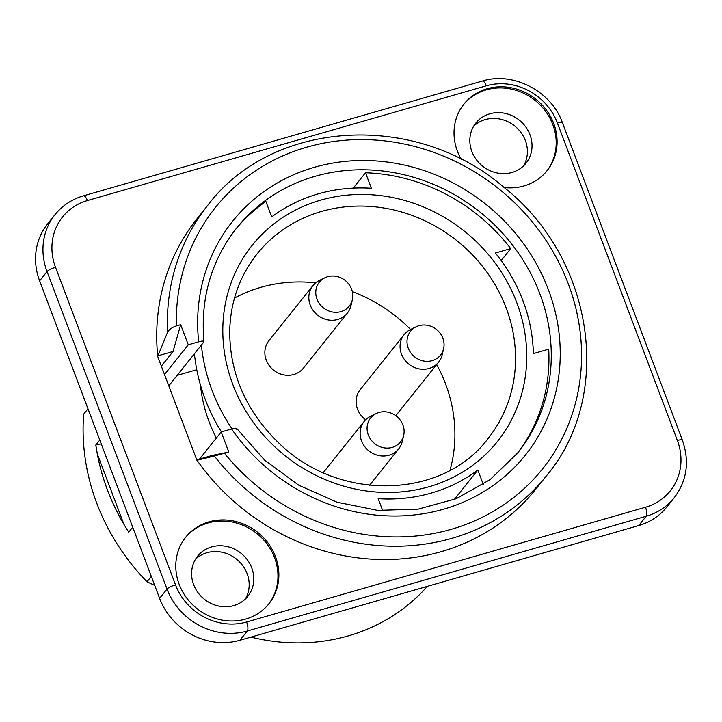 <?xml version="1.0" encoding="UTF-8"?>
<svg xmlns="http://www.w3.org/2000/svg" width="722" height="722" viewBox="0 0 722 722"><rect width="100%" height="100%" fill="white"/><g stroke="black" fill="none" stroke-linecap="round" stroke-linejoin="round"><path stroke-width="1.08" d="M403.67 435.411L402.262 441.422A22.039 20.162 -141.4 0 1 398.67 448.867A22.039 20.162 -141.4 0 1 378.617 455.519A22.039 20.162 -141.4 0 1 361.523 440.844A22.039 20.162 -141.4 0 1 364.231 421.35A22.039 20.162 -141.4 0 1 370.693 416.206L376.252 413.507A19.142 17.508 -141.4 0 1 402.903 424.942A19.142 17.508 -141.4 0 1 403.67 435.411A19.142 17.508 -141.4 0 1 386.929 448.091A19.142 17.508 -141.4 0 1 368.283 434.906A19.142 17.508 -141.4 0 1 376.252 413.507M54.935 214.723L47.535 223.991A64.285 58.807 38.6 0 0 39.629 280.84L159.607 598.339A64.285 58.807 38.6 0 0 239.894 640.288L638.789 525.526A64.285 58.807 38.6 0 0 666.848 506.979L674.249 497.711C687.037 480.608 689.754 461.43 682.38 440.176L562.411 122.677C551.382 91.216 513.234 71.334 482.386 81.063L83.499 195.824C71.893 199.245 62.381 205.544 54.935 214.723A64.285 58.807 38.6 0 0 47.038 271.571L167.008 589.071A64.285 58.807 38.6 0 0 247.303 631.019L646.199 516.257A64.285 58.807 38.6 0 0 674.249 497.711M529.993 134.77A32.138 29.403 -141.4 0 1 526.04 163.19A32.138 29.403 -141.4 0 1 496.799 172.892A32.138 29.403 -141.4 0 1 471.872 151.494A32.138 29.403 -141.4 0 1 475.825 123.065A32.138 29.403 -141.4 0 1 505.066 113.363A32.138 29.403 -141.4 0 1 529.993 134.77M473.704 126.124A32.138 29.403 -141.4 0 1 514.66 125.953A32.138 29.403 -141.4 0 1 523.531 165.925M463.506 104.663A53.266 48.726 -141.4 0 1 511.898 89.221A53.266 48.726 -141.4 0 1 552.817 124.608A53.266 48.726 -141.4 0 1 546.716 171.141M461.313 159.409A53.266 48.726 -141.4 0 1 457.405 151.196A53.266 48.726 -141.4 0 1 463.948 104.094A53.266 48.726 -141.4 0 1 535.977 99.266A53.266 48.726 -141.4 0 1 547.177 170.582A53.266 48.726 -141.4 0 1 504.164 187.558M193.64 584.621A32.138 29.403 -141.4 0 1 197.593 556.202A32.138 29.403 -141.4 0 1 226.843 546.491A32.138 29.403 -141.4 0 1 251.761 567.898A32.138 29.403 -141.4 0 1 247.817 596.318A32.138 29.403 -141.4 0 1 218.567 606.02A32.138 29.403 -141.4 0 1 193.64 584.621M195.481 559.252A32.138 29.403 -141.4 0 1 247.141 573.692A32.138 29.403 -141.4 0 1 245.299 599.061M185.274 537.791A53.266 48.726 -141.4 0 1 233.666 522.349A53.266 48.726 -141.4 0 1 274.595 557.736A53.266 48.726 -141.4 0 1 268.494 604.269M275.488 556.608A53.266 48.726 -141.4 0 1 268.945 603.709A53.266 48.726 -141.4 0 1 196.916 608.538A53.266 48.726 -141.4 0 1 185.716 537.222A53.266 48.726 -141.4 0 1 234.19 521.14A53.266 48.726 -141.4 0 1 275.488 556.608M199.534 459.084L221.203 431.955L231.618 428.967A187.341 171.394 38.6 0 0 528.883 450.537A187.341 171.394 38.6 0 0 422.948 170.184A187.341 171.394 38.6 0 0 198.676 341.804C202.701 340.739 204.38 340.856 203.712 342.147L203.947 341.569C200.265 298.574 211.104 260.786 236.473 228.233A179.986 164.67 38.6 0 1 479.877 211.925A179.986 164.67 38.6 0 1 517.71 452.929L490.121 479.598L456.322 498.685L418.155 509.145L377.678 510.364L337.129 502.241L298.746 485.202L264.685 460.176L236.825 428.561M231.618 428.967C235.643 427.902 237.312 428.011 236.645 429.301M203.712 342.147L168.795 385.837M198.676 341.804L188.271 344.8L164.526 374.519M132.722 527.204L128.724 532.204L123.886 524.271A215.806 197.44 -141.4 0 1 97.289 453.894L95.791 445.041L99.789 440.041M95.791 445.041A18.366 4.034 -20.7 0 1 101.27 443.949M87.976 408.787L83.68 414.166A215.806 197.44 -141.4 0 0 147.017 581.779L154.716 585.407M151.313 576.4L147.017 581.779M427.307 586.363A192.846 176.43 -141.4 0 1 250.931 637.111M196.998 460.248A216.726 198.279 -141.4 0 0 535.769 489.173L546.41 475.852A216.726 198.279 -141.4 0 1 214.353 456.015L196.998 460.257M157.739 356.352A216.726 198.279 -141.4 0 1 197.124 218.631L207.774 205.301C272.564 119.31 415.439 110.881 503.848 187.287C593.899 257.907 614.413 395.304 546.41 475.852M157.73 356.343L167.585 332.237A216.726 198.279 -141.4 0 1 207.774 205.301M158.199 355.765L173.072 351.479L180.671 324.683L176.385 325.92C172.035 327.382 169.101 329.485 167.585 332.237M161.358 366.144L173.072 351.479M221.203 431.955L228.802 452.071L214.353 456.015M197.467 459.679L212.34 455.401L228.802 452.071M180.671 324.683L188.271 344.8M196.925 460.275L157.658 356.361M235.327 229.686A179.986 164.67 -141.4 0 1 265.867 201.438L271.716 216.916A163.921 149.968 38.6 0 1 371.361 188.252L365.512 172.766A179.986 164.67 -141.4 0 1 510.707 248.612L501.167 260.561M353.248 188.108L365.512 172.766M510.707 248.612L495.373 253.025A163.921 149.968 38.6 0 1 533.368 353.599L548.711 349.186A179.986 164.67 -141.4 0 1 516.546 454.364M450.005 470.293A147.848 135.267 38.6 0 0 436.666 364.556M410.574 329.485A147.848 135.267 38.6 0 0 352.345 291.643M315.622 282.853A147.848 135.267 38.6 0 0 260.85 287.329A147.848 135.267 38.6 0 0 234.479 298.105M365.657 419.762A22.039 20.162 -141.4 0 1 360.215 389.627L404.176 334.593A22.039 20.162 -141.4 0 1 410.647 329.449L416.197 326.75A19.142 17.508 -141.4 0 1 442.848 338.194A19.142 17.508 -141.4 0 1 443.615 348.654A19.142 17.508 -141.4 0 1 426.873 361.334A19.142 17.508 -141.4 0 1 408.228 348.148A19.142 17.508 -141.4 0 1 416.197 326.75M352.372 299.648L350.964 305.659A22.039 20.162 -141.4 0 1 347.372 313.095L303.402 368.13A22.039 20.162 -141.4 0 1 273.593 370.133A22.039 20.162 -141.4 0 1 268.963 340.622L312.933 285.587A22.039 20.162 -141.4 0 1 319.395 280.434L324.954 277.735A19.142 17.508 -141.4 0 1 351.596 289.179A19.142 17.508 -141.4 0 1 352.372 299.648A19.142 17.508 -141.4 0 1 335.631 312.319A19.142 17.508 -141.4 0 1 316.985 299.143A19.142 17.508 -141.4 0 1 324.954 277.735M483.271 484.408L477.838 470.031L454.282 499.507M382.741 510.716L378.193 498.694A163.921 149.968 38.6 0 0 477.838 470.031M169.85 388.626A179.986 164.67 -141.4 0 1 169.462 385.016M216.347 438.028A147.848 135.267 -141.4 0 1 200.454 385.034M196.772 369.718L177.17 375.359M194.263 353.97L194.886 357.724A179.986 164.67 -141.4 0 0 221.41 431.9M201.393 345.044A179.986 164.67 38.6 0 0 232.015 428.85M443.615 348.654L442.216 354.664A22.039 20.162 -141.4 0 1 438.615 362.11A22.039 20.162 -141.4 0 1 418.561 368.762A22.039 20.162 -141.4 0 1 401.468 354.087A22.039 20.162 -141.4 0 1 404.176 334.593M347.372 313.095A22.039 20.162 -141.4 0 1 327.31 319.756A22.039 20.162 -141.4 0 1 310.225 305.072A22.039 20.162 -141.4 0 1 312.933 285.587M239.894 640.288L247.303 631.019A7.346 2.491 73.9 0 0 246.617 621.994L645.513 507.232A7.346 2.491 73.9 0 1 646.199 516.257L638.789 525.526M645.513 507.232A56.939 52.092 38.6 0 0 677.362 440.456A7.346 1.615 -20.7 0 1 682.38 440.176M677.362 440.456L557.384 122.957A7.346 1.615 -20.7 0 1 562.411 122.677M557.384 122.957A56.939 52.092 38.6 0 0 486.276 85.81A7.346 2.491 -106.1 0 0 482.386 81.063M486.276 85.81L87.38 200.572A7.346 2.491 -106.1 0 0 83.499 195.824M87.38 200.572A56.939 52.092 38.6 0 0 55.531 267.339A7.346 1.615 159.3 0 0 47.038 271.571L39.629 280.84M159.607 598.339L167.008 589.071A7.346 1.615 159.3 0 1 175.509 584.847A56.939 52.092 38.6 0 0 246.617 621.994M55.531 267.339L175.509 584.847M97.289 453.894L123.886 524.271M176.385 325.92A209.38 191.556 -141.4 0 1 433.48 152.252A209.38 191.556 -141.4 0 1 549.577 459.49A209.38 191.556 -141.4 0 1 224.515 453.308M321.48 211.447A147.848 135.267 -141.4 0 1 486.195 271.21A147.848 135.267 -141.4 0 1 487.973 438.651C442.785 499.308 338.835 502.16 278.954 443.164C246.382 411.531 229.966 374.384 229.695 331.732C230.309 302.283 239.397 276.4 256.951 254.09A147.848 135.267 -141.4 0 1 321.48 211.447M320.622 200.165A157.035 143.669 -141.4 0 1 524.822 379.754A157.035 143.669 -141.4 0 1 278.891 450.51A157.035 143.669 -141.4 0 1 320.622 200.165M369.547 485.319L398.67 448.867M323.257 472.639L364.231 421.35M395.809 415.692L438.615 362.11"/></g></svg>
